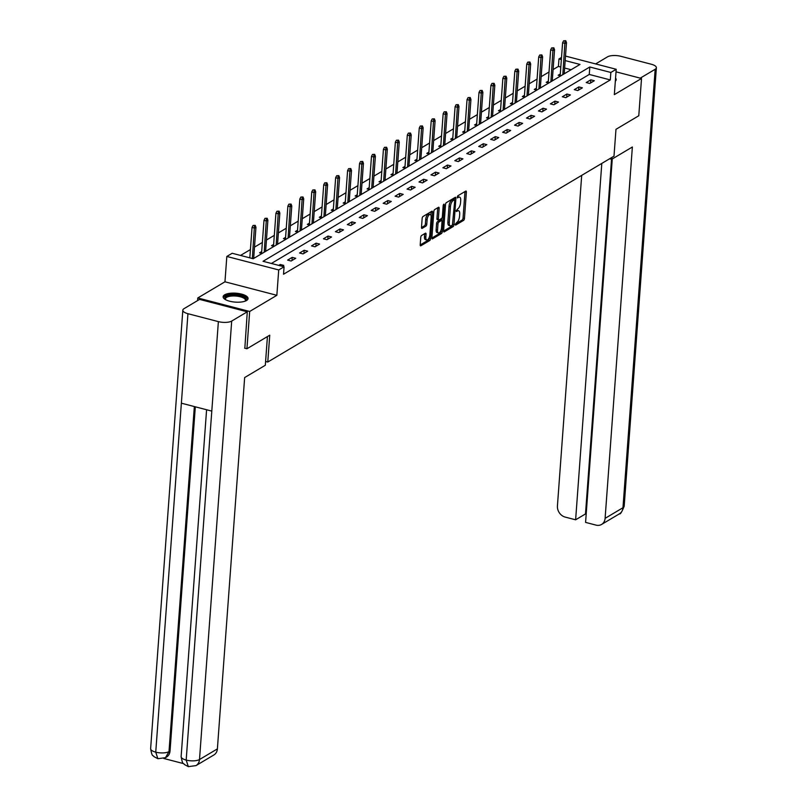 <?xml version="1.0" encoding="UTF-8"?>
<svg xmlns="http://www.w3.org/2000/svg" width="807" height="807" viewBox="0 0 807 807"><rect width="100%" height="100%" fill="white"/><g stroke="black" fill="none" stroke-linecap="round" stroke-linejoin="round"><path stroke-width="1.21" d="M455.148 224.417L455.602 225.133L463.581 220.382A1.574 0.666 104.6 0 0 464.449 218.475L466.375 192.116A1.574 0.666 104.6 0 0 466.022 191.047A1.574 0.666 104.6 0 0 465.73 191.108L457.751 195.849L457.398 197.937L458.628 197.291A5.034 2.139 104.6 0 1 459.556 197.1A5.034 2.139 104.6 0 1 460.696 200.54L460.535 202.739A5.034 2.139 104.6 0 1 457.781 208.852L456.147 210.798L456.399 211.555L457.63 210.899A5.034 2.139 104.6 0 1 458.558 210.718A5.034 2.139 104.6 0 1 459.697 214.158L459.536 216.347A5.034 2.139 104.6 0 1 456.782 222.47L455.148 224.417M246.539 300.507A12.488 4.469 4.2 0 0 248.052 298.58A12.488 4.469 4.2 0 0 238.832 293.536A12.488 4.469 4.2 0 0 224.659 294.817A12.488 4.469 4.2 0 0 223.136 296.744A12.488 4.469 4.2 0 0 232.355 301.778A12.488 4.469 4.2 0 0 246.539 300.507M615.337 81.134A12.488 4.469 4.2 0 0 616.175 79.691A12.488 4.469 4.2 0 0 615.549 78.138M421.617 235.462A1.574 0.666 104.6 0 0 420.76 237.379L420.215 244.763A1.574 0.666 104.6 0 0 420.568 245.842A1.574 0.666 104.6 0 0 420.861 245.782L429.728 240.516A1.574 0.666 104.6 0 0 430.585 238.6L432.522 212.251A1.574 0.666 104.6 0 0 432.169 211.182A1.574 0.666 104.6 0 0 431.876 211.232L423.009 216.508A1.574 0.666 104.6 0 0 422.152 218.415L421.496 227.352A1.574 0.666 104.6 0 0 421.849 228.421A1.574 0.666 104.6 0 0 422.142 228.361L425.935 226.111A1.574 0.666 104.6 0 0 426.792 224.195L427.115 219.766A4.206 1.785 104.6 0 1 430.192 214.501A4.206 1.785 104.6 0 1 431.14 217.376L429.869 234.726A4.206 1.785 104.6 0 1 426.792 239.992A4.206 1.785 104.6 0 1 425.844 237.117L426.056 234.222A1.574 0.666 104.6 0 0 425.703 233.152A1.574 0.666 104.6 0 0 425.41 233.213L421.617 235.462M197.594 300.587L197.786 297.965L249.676 311.472L246.932 348.755L269.75 335.187L267.773 362.03L613.996 156.165L615.973 129.322L638.781 115.754L641.525 78.471L614.339 94.631L616.205 69.281L610.849 72.469L610.294 79.923L283.529 274.229L284.074 266.774L278.718 269.952L226.828 256.455L232.184 253.267L253.216 258.734L579.991 64.439L565.172 60.575M249.676 311.472L276.851 295.312L278.718 269.952M443.588 230.873A1.574 0.666 104.6 0 0 443.941 231.942A1.574 0.666 104.6 0 0 444.233 231.891L453.1 226.616A1.574 0.666 104.6 0 0 453.958 224.699L455.894 198.351A1.574 0.666 104.6 0 0 455.541 197.281A1.574 0.666 104.6 0 0 455.249 197.342L446.382 202.607A1.574 0.666 104.6 0 0 445.525 204.524L443.588 230.873M441.419 233.566L432.552 238.832A1.574 0.666 104.6 0 1 432.259 238.892A1.574 0.666 104.6 0 1 431.906 237.823L433.833 211.474A1.574 0.666 104.6 0 1 434.701 209.558L438.494 207.298A1.574 0.666 104.6 0 1 438.776 207.248A1.574 0.666 104.6 0 1 439.139 208.317L438.352 219.01A1.574 0.666 104.6 0 0 438.705 220.079A1.574 0.666 104.6 0 0 438.998 220.018L441.51 218.526A1.574 0.666 104.6 0 0 442.367 216.619L443.184 205.492L443.991 204.11L444.243 204.867L442.276 231.649A1.574 0.666 104.6 0 1 441.419 233.566L440.017 233.203L431.896 238.025M246.932 348.755L244.612 348.15M641.525 78.471L616.013 71.833M265.604 361.465L267.773 362.03M610.294 79.923L589.261 74.446L271.374 263.465M590.805 79.822L586.215 82.556L589.715 83.464L594.315 80.74L590.805 79.822L590.573 82.96M578.861 86.924L574.271 89.658L577.772 90.566L582.372 87.842L578.861 86.924L578.629 90.061M566.918 94.026L562.328 96.759L565.828 97.667L570.428 94.944L566.918 94.026L566.685 97.163M554.974 101.127L550.384 103.861L553.884 104.779L558.484 102.045L554.974 101.127L554.742 104.264M543.03 108.229L538.44 110.963L541.941 111.88L546.541 109.147L543.03 108.229L542.798 111.366M531.087 115.33L526.497 118.064L529.997 118.982L534.587 116.248L531.087 115.33L530.855 118.468M519.143 122.432L514.553 125.166L518.054 126.084L522.643 123.35L519.143 122.432L518.911 125.569M507.2 129.534L502.61 132.267L506.11 133.185L510.7 130.452L507.2 129.534L506.967 132.671M495.256 136.635L490.656 139.369L494.166 140.287L498.756 137.553L495.256 136.635L495.024 139.772M483.312 143.737L478.712 146.47L482.223 147.388L486.813 144.655L483.312 143.737L483.08 146.874M471.369 150.848L466.769 153.572L470.279 154.49L474.869 151.756L471.369 150.848L471.137 153.976M459.425 157.95L454.825 160.674L458.336 161.592L462.925 158.858L459.425 157.95L459.193 161.077M447.482 165.052L442.882 167.775L446.392 168.693L450.982 165.96L447.482 165.052L447.249 168.179M435.538 172.153L430.938 174.877L434.448 175.795L439.038 173.061L435.538 172.153L435.306 175.28M423.594 179.255L418.994 181.979L422.505 182.896L427.095 180.163L423.594 179.255L423.362 182.382M411.651 186.356L407.051 189.08L410.561 189.998L415.151 187.264L411.651 186.356L411.419 189.484M399.707 193.458L395.107 196.192L398.618 197.1L403.207 194.366L399.707 193.458L399.475 196.585M387.763 200.56L383.164 203.293L386.674 204.201L391.264 201.468L387.763 200.56L387.531 203.687M375.82 207.661L371.22 210.395L374.73 211.303L379.32 208.569L375.82 207.661L375.588 210.798M363.876 214.763L359.276 217.497L362.787 218.404L367.377 215.671L363.876 214.763L363.644 217.9M351.933 221.864L347.333 224.598L350.843 225.506L355.433 222.772L351.933 221.864L351.701 225.002M339.989 228.966L335.389 231.7L338.9 232.608L343.489 229.874L339.989 228.966L339.757 232.103M328.035 236.068L323.446 238.801L326.956 239.709L331.546 236.976L328.035 236.068L327.813 239.205M316.092 243.169L311.502 245.903L315.012 246.811L319.602 244.077L316.092 243.169L315.87 246.306M304.148 250.271L299.558 253.005L303.069 253.912L307.659 251.189L304.148 250.271L303.926 253.408M292.205 257.372L287.615 260.106L291.125 261.014L295.715 258.29L292.205 257.372L291.983 260.51M282.248 266.29L283.771 265.392L280.261 264.474L278.738 265.382M560.804 67.042L558.414 66.416L553.088 69.584M549.022 72.005L541.144 76.685M537.079 79.106L529.2 83.787M525.135 86.208L517.257 90.888M513.191 93.309L505.313 97.99M501.248 100.411L493.37 105.092M489.304 107.513L481.426 112.193M477.361 114.614L469.482 119.295M465.417 121.716L457.539 126.396M453.473 128.817L445.595 133.498M441.53 135.919L433.652 140.6M429.586 143.021L421.708 147.701M417.633 150.122L409.764 154.803M405.689 157.224L397.821 161.904M393.745 164.325L385.877 169.006M381.802 171.427L373.934 176.108M369.858 178.529L361.99 183.209M357.915 185.63L350.046 190.321M345.971 192.732L338.103 197.422M334.027 199.833L326.159 204.524M322.084 206.935L314.216 211.626M310.14 214.037L302.262 218.727M298.197 221.138L290.318 225.829M286.253 228.24L278.375 232.93M274.309 235.351L266.431 240.032M262.366 242.453L254.487 247.134M250.422 249.555L240.526 255.436M571.104 69.725L564.628 68.03M560.3 73.992L558.162 75.253L560.694 75.908M564.264 72.912L565.283 73.185M548.357 81.093L546.218 82.354L548.75 83.01M552.321 80.014L553.34 80.286M536.413 88.195L534.274 89.456L536.806 90.112M540.377 87.116L541.396 87.388M524.469 95.297L522.331 96.558L524.863 97.223M528.434 94.217L529.453 94.49M512.526 102.398L510.387 103.659L512.919 104.325M516.49 101.319L517.509 101.591M500.582 109.5L498.444 110.761L500.976 111.427M504.546 108.42L505.565 108.693M488.628 116.601L486.5 117.862L489.032 118.528M492.603 115.532L493.622 115.794M476.685 123.703L474.556 124.964L477.088 125.63M480.659 122.634L481.678 122.896M464.741 130.805L462.613 132.076L465.145 132.731M468.716 129.735L469.735 129.998M452.798 137.906L450.669 139.177L453.201 139.833M456.772 136.837L457.791 137.099M440.854 145.008L438.726 146.279L441.258 146.935M444.828 143.939L445.847 144.201M428.91 152.109L426.782 153.38L429.314 154.036M432.885 151.04L433.904 151.302M416.967 159.211L414.838 160.482L417.37 161.138M420.941 158.142L421.96 158.404M405.023 166.313L402.895 167.584L405.427 168.239M408.998 165.243L410.017 165.506M393.08 173.414L390.951 174.685L393.473 175.341M397.054 172.345L398.073 172.607M381.136 180.516L379.008 181.787L381.529 182.443M385.11 179.447L386.129 179.709M369.192 187.617L367.064 188.888L369.586 189.544M373.167 186.548L374.186 186.81M357.249 194.719L355.12 195.99L357.642 196.646M361.223 193.65L362.242 193.912M345.305 201.821L343.177 203.092L345.699 203.747M349.28 200.751L350.299 201.014M333.362 208.922L331.233 210.193L333.755 210.849M337.336 207.853L338.355 208.115M321.418 216.024L319.29 217.295L321.811 217.951M325.392 214.955L326.411 215.217M309.474 223.125L307.346 224.396L309.868 225.052M313.449 222.056L314.468 222.318M297.531 230.227L295.402 231.498L297.924 232.154M301.505 229.158L302.524 229.42M285.587 237.329L283.459 238.6L285.981 239.255M289.552 236.259L290.581 236.522M273.644 244.43L271.515 245.701L274.037 246.357M277.608 243.361L278.637 243.633M261.7 251.542L259.572 252.803L262.093 253.459M265.664 250.463L266.693 250.735M253.721 257.564L254.75 257.837M276.851 295.312L224.961 281.804L197.786 297.965M224.961 281.804L226.828 256.455M558.414 66.416L558.958 58.961L561.511 57.438M610.849 72.469L589.806 66.991L263.042 261.297L284.074 266.774M565.505 56.076L616.205 69.281M561.359 59.587L558.958 58.961M589.261 74.446L589.806 66.991M280.261 264.474L280.17 265.755M458.558 210.718L457.155 210.355A5.034 2.139 104.6 0 0 456.227 210.536L457.63 210.899M459.556 197.1L458.154 196.737A5.034 2.139 104.6 0 0 457.226 196.918L458.628 197.291M455.178 224.185L462.179 220.018A1.574 0.666 104.6 0 0 463.047 218.102L464.973 191.753A1.574 0.666 104.6 0 0 464.983 191.552M454.361 199.803L454.492 197.987A1.574 0.666 104.6 0 0 454.502 197.786M443.578 231.074L451.698 226.253A1.574 0.666 104.6 0 0 452.424 225.052L454.724 200.59L454.472 199.833L453.181 200.529A5.034 2.139 104.6 0 0 450.437 206.642L449.277 222.45A5.034 2.139 104.6 0 0 450.417 225.889A5.034 2.139 104.6 0 0 451.335 225.708L452.424 225.052M453.231 199.611L454.27 199.874M450.417 225.889L449.005 225.526A5.034 2.139 104.6 0 1 447.875 222.086L449.035 206.279A5.034 2.139 104.6 0 1 451.779 200.156L452.868 199.511M437.596 219.655A1.574 0.666 104.6 0 1 437.303 219.716A1.574 0.666 104.6 0 1 436.95 218.636L437.737 207.954A1.574 0.666 104.6 0 0 437.737 207.752M441.833 218.213L441.661 220.523M440.935 230.419L440.874 231.286L442.276 231.649M437.535 230.096A4.206 1.785 104.6 0 0 438.483 232.971A4.206 1.785 104.6 0 0 441.56 227.705L442.004 221.592A1.574 0.666 104.6 0 0 441.651 220.513A1.574 0.666 104.6 0 0 441.358 220.573L438.847 222.076A1.574 0.666 104.6 0 0 437.989 223.983L437.535 230.096L436.133 229.733A4.206 1.785 104.6 0 0 437.081 232.608L438.483 232.971M440.471 220.341A1.574 0.666 104.6 0 0 440.249 220.15A1.574 0.666 104.6 0 0 439.956 220.21L441.358 220.573M436.133 229.733L436.587 223.62A1.574 0.666 104.6 0 1 437.444 221.703L439.956 220.21M440.017 233.203A1.574 0.666 104.6 0 0 440.874 231.286M426.792 239.992L425.39 239.629A4.206 1.785 104.6 0 1 424.442 236.754L424.653 233.859A1.574 0.666 104.6 0 0 424.664 233.657M430.192 214.501L428.789 214.137A4.206 1.785 104.6 0 0 425.713 219.403L427.115 219.766M421.486 227.554L424.532 225.748A1.574 0.666 104.6 0 0 425.39 223.832L425.713 219.403M430.877 215.187L431.12 211.888A1.574 0.666 104.6 0 0 431.13 211.676M420.205 244.975L428.325 240.143A1.574 0.666 104.6 0 0 429.183 238.236L429.243 237.44M565.768 40.713L563.599 40.804L565.768 40.713L566.494 42.62L565.112 43.437L562.59 42.781L560.169 75.777M565.001 41.167L562.822 74.648M566.494 42.62L564.194 73.83M562.59 42.781L563.599 40.804M615.963 80.377A12.408 4.439 4.2 0 0 615.459 79.419M225.456 299.619A10.814 3.874 -175.8 0 1 225.446 299.599A10.814 3.874 -175.8 0 1 224.729 298.257A10.814 3.874 -175.8 0 1 235.251 294.959A10.814 3.874 -175.8 0 1 246.286 299.447A10.814 3.874 -175.8 0 1 245.358 301.061A10.814 3.874 -175.8 0 1 245.338 301.082M245.076 301.172A10.007 3.581 4.2 0 0 245.439 300.335A10.007 3.581 4.2 0 0 245.439 300.154A10.007 3.581 4.2 0 0 235.462 296.008A10.007 3.581 4.2 0 0 225.476 298.862A10.007 3.581 4.2 0 0 225.466 299.044A10.007 3.581 4.2 0 0 225.708 299.75M247.85 299.266A12.408 4.439 4.2 0 0 235.836 294.424A12.408 4.439 4.2 0 0 223.246 297.46M609.628 158.767L611.696 159.302L632.365 147.005L605.099 518.356L622.974 507.724L655.173 69.271L640.254 78.138M611.837 157.456L611.696 159.302M581.696 175.371L557.425 505.949A9.613 7.989 -120.7 0 0 565.172 517.085L575.623 519.799L601.8 163.418M655.173 69.271A9.845 3.521 4.2 0 0 656.373 67.748A9.845 3.521 4.2 0 0 651.259 64.227L620.825 56.298A9.845 3.521 4.2 0 0 607.5 56.853L595.616 63.924M612.271 158.959L585.579 522.391L596.03 525.115A9.613 7.989 -120.7 0 0 601.598 524.429A9.613 7.989 -120.7 0 0 605.099 518.356M611.545 159.261L585.499 513.928L586.185 514.109M585.499 513.928L575.623 519.799M267.43 336.569L265.321 365.258L244.652 377.555L217.386 748.896A9.613 7.989 59.3 0 1 213.875 754.969L196 765.601A9.613 7.989 59.3 0 0 199.5 759.528L217.386 748.896M187.94 313.701L181.373 403.187L211.797 411.106L218.374 321.62L187.94 313.701A9.845 3.521 4.2 0 1 182.826 310.181A9.845 3.521 4.2 0 1 184.026 308.657L199.601 299.397L247.285 311.805L244.834 348.21M218.374 321.62A9.845 3.521 4.2 0 0 231.7 321.065L247.285 311.805M163.781 758.469L183.441 763.583M195.314 406.819L170.035 750.974A9.613 7.989 59.3 0 1 166.535 757.047L165.506 757.662L169.006 751.589L170.035 750.974M211.797 411.106L186.175 760.083L188.344 766.65L184.289 764.451C183.572 762.403 182.907 766.489 181.131 756.583A9.845 3.521 4.2 0 0 186.175 760.083A9.845 3.521 4.2 0 0 199.5 759.528L231.7 321.065M194.346 406.557L169.006 751.589A9.845 3.521 4.2 0 1 155.741 752.164L157.879 758.721L153.834 756.552C153.138 754.616 152.331 758.368 150.627 748.644A9.845 3.521 4.2 0 0 155.741 752.164L181.373 403.187M553.824 47.815L551.655 47.906L553.824 47.815L554.55 49.721L553.168 50.538L550.646 49.883L548.225 82.879M553.057 48.269L550.878 81.749M554.55 49.721L552.25 80.932M550.646 49.883L551.655 47.906M541.88 54.916L539.712 55.007L541.88 54.916L542.607 56.823L541.225 57.64L538.703 56.984L536.282 89.981M541.114 55.37L538.935 88.851M542.607 56.823L540.307 88.034M538.703 56.984L539.712 55.007M529.937 62.018L527.768 62.109L529.937 62.018L530.663 63.924L529.281 64.742L526.759 64.086L524.338 97.082M529.17 62.472L526.991 95.952M530.663 63.924L528.363 95.135M526.759 64.086L527.768 62.109M517.993 69.12L515.824 69.21L517.993 69.12L518.719 71.026L517.337 71.843L514.816 71.187L512.395 104.184M517.226 69.573L515.048 103.054M518.719 71.026L516.419 102.237M514.816 71.187L515.824 69.21M506.05 76.221L503.881 76.312L506.05 76.221L506.776 78.128L505.394 78.945L502.872 78.289L500.451 111.285M505.283 76.675L503.104 110.156M506.776 78.128L504.476 109.338M502.872 78.289L503.881 76.312M494.106 83.323L491.937 83.414L494.106 83.323L494.832 85.229L493.45 86.046L490.928 85.391L488.497 118.387M493.339 83.787L491.16 117.257M494.832 85.229L492.532 116.44M490.928 85.391L491.937 83.414M482.162 90.424L479.994 90.515L482.162 90.424L482.879 92.331L481.507 93.148L478.985 92.492L476.554 125.489M481.396 90.888L479.217 124.359M482.879 92.331L480.589 123.542M478.985 92.492L479.994 90.515M470.219 97.526L468.05 97.617L470.219 97.526L470.935 99.432L469.563 100.25L467.041 99.594L464.61 132.59M469.452 97.99L467.273 131.46M470.935 99.432L468.645 130.643M467.041 99.594L468.05 97.617M458.275 104.638L456.106 104.718L458.275 104.638L458.991 106.534L457.619 107.351L455.098 106.695L452.666 139.692M457.508 105.092L455.33 138.562M458.991 106.534L456.701 137.745M455.098 106.695L456.106 104.718M446.332 111.739L444.163 111.82L446.332 111.739L447.048 113.636L445.676 114.453L443.154 113.797L440.723 146.793M445.565 112.193L443.386 145.663M447.048 113.636L444.758 144.846M443.154 113.797L444.163 111.82M434.388 118.841L432.219 118.932L434.388 118.841L435.104 120.737L433.732 121.554L431.21 120.899L428.779 153.895M433.621 119.295L431.442 152.765M435.104 120.737L432.814 151.948M431.21 120.899L432.219 118.932M422.444 125.942L420.276 126.033L422.444 125.942L423.161 127.839L421.789 128.656L419.267 128L416.836 160.996M421.678 126.396L419.499 159.867M423.161 127.839L420.871 159.05M419.267 128L420.276 126.033M410.491 133.044L408.332 133.135L410.491 133.044L411.217 134.94L409.845 135.768L407.313 135.102L404.892 168.098M409.734 133.498L407.555 166.968M411.217 134.94L408.927 166.151M407.313 135.102L408.332 133.135M398.547 140.146L396.388 140.236L398.547 140.146L399.273 142.042L397.901 142.869L395.369 142.203L392.948 175.2M397.79 140.6L395.601 174.07M399.273 142.042L396.983 173.253M395.369 142.203L396.388 140.236M386.603 147.247L384.445 147.338L386.603 147.247L387.33 149.144L385.958 149.971L383.426 149.305L381.005 182.301M385.847 147.701L383.658 181.182M387.33 149.144L385.04 180.354M383.426 149.305L384.445 147.338M374.66 154.349L372.491 154.44L374.66 154.349L375.386 156.245L374.014 157.072L371.482 156.407L369.061 189.403M373.893 154.803L371.714 188.283M375.386 156.245L373.096 187.456M371.482 156.407L372.491 154.44M362.716 161.45L360.547 161.541L362.716 161.45L363.443 163.347L362.071 164.174L359.539 163.518L357.118 196.505M361.95 161.904L359.771 195.385M363.443 163.347L361.153 194.558M359.539 163.518L360.547 161.541M350.773 168.552L348.604 168.643L350.773 168.552L351.499 170.448L350.127 171.276L347.595 170.62L345.174 203.606M350.006 169.006L347.827 202.486M351.499 170.448L349.209 201.659M347.595 170.62L348.604 168.643M338.829 175.654L336.66 175.744L338.829 175.654L339.555 177.55L338.183 178.377L335.651 177.722L333.23 210.718M338.062 176.108L335.883 209.588M339.555 177.55L337.265 208.761M335.651 177.722L336.66 175.744M326.885 182.755L324.717 182.846L326.885 182.755L327.612 184.662L326.24 185.479L323.708 184.823L321.287 217.819M326.119 183.209L323.94 216.69M327.612 184.662L325.322 215.862M323.708 184.823L324.717 182.846M314.942 189.857L312.773 189.948L314.942 189.857L315.668 191.763L314.286 192.58L311.764 191.925L309.343 224.921M314.175 190.311L311.996 223.791M315.668 191.763L313.378 222.964M311.764 191.925L312.773 189.948M302.998 196.958L300.829 197.049L302.998 196.958L303.725 198.865L302.343 199.682L299.821 199.026L297.4 232.023M302.232 197.412L300.053 230.893M303.725 198.865L301.435 230.076M299.821 199.026L300.829 197.049M291.055 204.06L288.886 204.151L291.055 204.06L291.781 205.967L290.399 206.784L287.877 206.128L285.456 239.124M290.288 204.514L288.109 237.994M291.781 205.967L289.491 237.177M287.877 206.128L288.886 204.151M279.111 211.162L276.942 211.252L279.111 211.162L279.837 213.068L278.455 213.885L275.933 213.23L273.512 246.226M278.344 211.616L276.165 245.096M279.837 213.068L277.547 244.279M275.933 213.23L276.942 211.252M267.167 218.263L264.999 218.354L267.167 218.263L267.894 220.17L266.512 220.987L263.99 220.331L261.569 253.327M266.401 218.717L264.222 252.198M267.894 220.17L265.604 251.38M263.99 220.331L264.999 218.354M255.224 225.365L253.055 225.456L255.224 225.365L255.95 227.271L254.568 228.088L252.046 227.433L249.817 257.847M254.457 225.819L252.339 258.512M255.95 227.271L253.66 258.482M252.046 227.433L253.055 225.456M464.973 191.753L466.375 192.116M463.047 218.102L464.449 218.475M462.179 220.018L463.581 220.382M454.492 197.987L455.894 198.351M452.868 224.417L453.958 224.699M451.698 226.253L453.1 226.616M443.719 231.75L444.233 231.891M451.779 200.156L453.181 200.529M449.035 206.279L450.437 206.642M447.875 222.086L449.277 222.45M432.038 238.701L432.552 238.832M437.737 207.954L439.139 208.317M436.95 218.636L438.352 219.01M443.406 204.645L444.243 204.867M437.444 221.703L438.847 222.076M436.587 223.62L437.989 223.983M424.653 233.859L426.056 234.222M424.442 236.754L425.844 237.117M425.39 223.832L426.792 224.195M424.532 225.748L425.935 226.111M421.627 228.23L422.142 228.361M431.12 211.888L432.522 212.251M429.183 238.236L430.585 238.6M428.325 240.143L429.728 240.516M420.346 245.651L420.861 245.782M601.598 524.429L619.473 513.797A9.613 7.989 59.3 0 0 622.974 507.724A9.845 3.521 4.2 0 0 624.174 506.201L656.373 67.748M453.07 199.47L454.472 199.833M437.303 219.716L438.705 220.079M440.249 220.15L441.651 220.513M619.473 513.797C620.28 514.543 621.844 512.021 624.174 506.201M182.826 310.181L150.627 748.644M206.592 409.754L181.131 756.583M188.344 766.65L196 765.601M157.879 758.721L165.506 757.662"/></g></svg>
